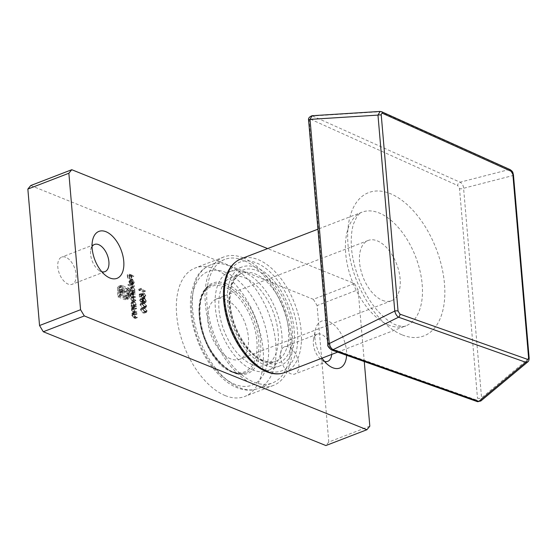 <?xml version="1.0" encoding="UTF-8"?>
<svg xmlns="http://www.w3.org/2000/svg" width="557" height="557" viewBox="0 0 557 557"><rect width="100%" height="100%" fill="white"/><g stroke="black" fill="none" stroke-linecap="round" stroke-linejoin="round"><path stroke-width="0.42" stroke-dasharray="2.79 2.09" d="M225.313 395.637A68.852 38.398 -111.1 0 1 179.194 330.433A68.852 38.398 -111.1 0 1 195.103 268.035A68.852 38.398 -111.1 0 1 255.712 318.458A68.852 38.398 -111.1 0 1 244.655 396.514A68.852 38.398 -111.1 0 1 225.313 395.637M139.194 289.006L138.77 289.201L138.874 290.399L143.274 292.167L143.226 291.59L139.278 290.002L139.194 289.006L141.241 288.22L138.77 289.201M140.879 302.221L143.351 301.448L140.879 302.221L141.722 301.671L142.996 303.391L143.866 303.266L144.2 301.755L142.662 299.025L142.126 298.998L144.709 298.232L141.562 299.812L140.106 298.482L142.599 297.703L140.552 298.496L139.584 299.931L140.879 302.221M146.254 300.961L144.709 298.232L143.615 299.018L142.599 297.703L141.631 299.137L142.933 301.428L143.776 300.884L145.05 302.597L142.996 303.391L145.92 302.479L146.254 300.961L144.2 301.755M145.05 311.648L142.557 308.557L141.046 308.341L140.427 309.783L142.933 312.943L144.409 313.131L145.05 311.648L147.104 310.855L144.604 307.77L142.557 308.557M131.849 282.719L131.549 284.773L132.253 282.956L130.394 279.92L129.363 280.025L128.925 281.626L129.718 283.778L130.881 284.745L130.519 280.526L131.849 282.719L133.903 281.933L133.374 283.395L131.32 284.181M133.374 283.395L133.603 283.979L134.3 282.162L132.441 279.127L129.363 280.025L131.417 279.238L130.979 280.839L128.925 281.626M128.507 290.733L128.556 291.311L133.067 293.128L132.462 292.321L132.907 290.643L131.027 287.516L130.303 287.475L129.586 289.327L130.429 291.506L128.507 290.733L130.561 289.939L130.61 290.517L128.556 291.311M131.041 305.716L131.097 306.301L134.307 307.589L133.701 306.789L134.146 305.111L132.267 301.985L131.549 301.943L130.825 303.788L131.64 305.96L131.041 305.716L133.095 304.93L133.144 305.508L131.097 306.301M134.891 314.371L131.675 313.076L132.301 313.89L131.821 315.422L133.603 317.845L135.247 318.507L135.191 317.929L132.942 316.954L132.211 315.485L132.921 314.225L134.94 314.949L134.891 314.371L136.938 313.577L133.729 312.289L131.675 313.076M133.729 312.289L134.355 313.097L133.875 314.635L135.65 317.051L137.294 317.713L137.245 317.135L134.996 316.16L134.258 314.691L134.975 313.431L132.698 314.259L134.975 313.431L136.987 314.162L134.94 314.949M369.813 426.196L328.797 442.014L317.093 305.549L358.109 289.731L354.37 283.513L267.625 248.582M328.797 442.014L325.887 445.551M354.37 283.513L313.354 299.332L30.753 185.53M313.354 299.332L317.093 305.549M65.796 257.285A14.566 8.125 68.9 0 0 61.709 257.097A14.566 8.125 68.9 0 0 59.369 273.612A14.566 8.125 68.9 0 0 72.187 284.279A14.566 8.125 68.9 0 0 75.557 271.078A14.566 8.125 68.9 0 0 65.796 257.285M288.554 346.99A14.566 8.125 68.9 0 0 284.46 346.802A14.566 8.125 68.9 0 0 282.12 363.317A14.566 8.125 68.9 0 0 294.938 373.984A14.566 8.125 68.9 0 0 298.308 360.783A14.566 8.125 68.9 0 0 288.554 346.99M134.425 308.912L131.208 307.617L131.835 308.432L131.355 309.971L133.137 312.386L134.773 313.048L134.724 312.47L132.475 311.495L131.737 310.026L132.455 308.766L134.474 309.497L134.425 308.912L136.472 308.125L133.255 306.83L131.208 307.617M133.255 306.83L133.889 307.645L133.408 309.177L135.184 311.6L136.827 312.254L136.778 311.676L134.529 310.709L133.791 309.239L134.502 307.979L132.232 308.808L134.502 307.979L136.521 308.703L134.474 309.497M133.179 294.451L129.969 293.156L130.575 293.957L130.101 295.335L131.006 297.146L130.38 298.566L132.044 300.773L133.784 301.476L133.736 300.898L131.988 300.195L130.763 298.622L131.194 297.549L133.506 298.253L133.457 297.675L131.821 297.013L130.484 295.391L130.923 294.326L133.234 295.029L133.179 294.451L135.233 293.657L132.016 292.362L129.969 293.156M132.496 286.43L127.985 284.613L128.033 285.191L132.545 287.008L132.496 286.43L134.543 285.637L130.032 283.819L127.985 284.613M131.654 276.592L127.254 274.824L127.518 277.964L127.971 278.145L127.755 275.583L129.106 276.126L129.328 278.688L129.774 278.869L129.558 276.307L131.703 277.17L131.654 276.592L133.701 275.806L129.301 274.03L127.254 274.824M144.625 306.684L142.132 303.6L140.622 303.384L140.002 304.825L142.508 307.979L143.985 308.167L144.625 306.684L146.679 305.897L144.179 302.806L142.132 303.6M139.201 294.2L139.431 296.846L139.877 297.027L139.689 294.834L140.817 294.952L142.411 298.287L143.163 298.322L143.769 296.658L142.355 294.193L143.316 296.512L142.341 297.703L141.241 295.753L141.346 294.423L139.201 294.2L141.248 293.407L141.478 296.052L139.431 296.846M141.478 296.052L141.931 296.233L141.743 294.04L142.87 294.159L144.458 297.494L145.21 297.529L145.816 295.871L144.409 293.4L145.37 295.718L144.395 296.909L144.897 296.944L142.341 297.703L144.395 296.909L143.288 294.959L141.241 295.753M117.492 287.697L117.826 296.825L124.747 299.61L126.432 299.638L127.825 297.222L127.748 294.702L126.926 294.368L126.474 298.002L125.833 298.482L118.544 295.955L118.07 290.413L118.634 287.913L119.254 287.433L126.543 289.953L126.69 291.603L120.542 289.396L119.678 289.863L119.24 291.033L119.372 294.757L120.444 295.189L120.563 291.402L122.798 291.645L123.194 296.296L124.246 296.721L123.849 292.07L127.65 293.623L127.268 289.083L119.386 286.117L118.557 286.326L117.492 287.697L119.539 286.904L119.302 289.292L117.249 290.086M119.302 289.292L119.88 296.032L126.794 298.817L128.479 298.844L126.279 299.701L128.479 298.844L129.593 297.563L127.546 298.35M129.593 297.563L129.795 293.908L128.973 293.581L128.521 297.208L127.88 297.689L120.597 295.161L120.124 289.626L120.688 287.12L121.308 286.639L128.597 289.167L128.737 290.81L122.596 288.603L119.678 289.863L121.732 289.069L121.287 290.239L119.24 291.033M121.287 290.239L121.426 293.964L122.491 294.395L122.617 290.608L120.563 291.402L123.87 290.462L121.816 291.255M123.87 290.462L124.845 290.858L125.241 295.502L126.3 295.927L125.896 291.283L129.704 292.829L129.315 288.289L121.44 285.323L118.557 286.326L120.604 285.539L119.539 286.904M322.037 358.158A25.156 14.029 -111.1 0 1 315.213 330.586A25.156 14.029 -111.1 0 1 328.727 321.424A25.156 14.029 -111.1 0 1 346.593 355.296M256.721 267.722A52.964 29.542 68.9 0 0 241.835 267.047A52.964 29.542 68.9 0 0 233.334 327.084A52.964 29.542 68.9 0 0 279.955 365.872A52.964 29.542 68.9 0 0 292.195 317.88A52.964 29.542 68.9 0 0 256.721 267.722M364.271 361.563L358.109 289.731M92.058 246.535A14.566 8.125 68.9 0 0 90.784 249.933A14.566 8.125 68.9 0 0 98.547 270.061A14.566 8.125 68.9 0 0 101.771 271.725M244.412 272.464A52.964 29.542 68.9 0 0 229.533 271.788A52.964 29.542 68.9 0 0 221.032 331.833A52.964 29.542 68.9 0 0 267.652 370.621A52.964 29.542 68.9 0 0 279.893 322.621A52.964 29.542 68.9 0 0 244.412 272.464M331.673 354.44A14.566 8.125 68.9 0 0 321.361 334.332A14.566 8.125 68.9 0 0 317.267 334.151A14.566 8.125 68.9 0 0 313.535 339.638A14.566 8.125 68.9 0 0 321.298 359.766A14.566 8.125 68.9 0 0 324.529 361.43M133.777 312.867L131.724 313.654M134.355 313.097L132.301 313.89M133.875 314.635L131.821 315.422M137.294 317.713L135.247 318.507M137.245 317.135L135.191 317.929M134.996 316.16L132.942 316.954M134.258 314.691L132.211 315.485M136.987 314.162L136.938 313.577M133.311 307.408L131.257 308.202M133.889 307.645L131.835 308.432M133.408 309.177L131.355 309.971M136.827 312.254L134.773 313.048M136.778 311.676L134.724 312.47M134.529 310.709L132.475 311.495M133.791 309.239L131.737 310.026M136.521 308.703L136.472 308.125M133.144 305.508L136.361 306.803L134.307 307.589M136.361 306.803L136.312 306.225L134.258 307.011M136.312 306.225L133.701 306.789M135.755 306.002L136.2 304.324L134.146 305.111M136.2 304.324L134.321 301.191L132.267 301.985M134.321 301.191L133.596 301.149L132.872 303.001L130.825 303.788M132.872 303.001L133.687 305.166L131.64 305.96M133.687 305.166L133.095 304.93M135.811 304.185L134.71 305.577L133.269 303.168L134.369 301.769L135.811 304.185L133.757 304.971L132.657 306.371L131.222 303.955L132.322 302.562L133.757 304.971M135.281 305.612L132.657 306.371L135.281 305.612M133.819 301.748L131.765 302.542L133.819 301.748M133.269 303.168L131.222 303.955M132.016 292.362L132.065 292.94L130.018 293.734M132.065 292.94L132.629 293.17L130.575 293.957M132.629 293.17L130.178 294.43M132.232 293.636L132.148 294.542L130.101 295.335M132.148 294.542L133.053 296.359L131.006 297.146M133.053 296.359L132.427 297.772L130.38 298.566M132.427 297.772L134.091 299.986L135.831 300.683L133.784 301.476M135.831 300.683L135.783 300.105L133.736 300.898M135.783 300.105L134.042 299.401L132.817 297.828L130.763 298.622M132.817 297.828L133.248 296.763L135.56 297.459L133.506 298.253M135.56 297.459L135.511 296.881L133.457 297.675M135.511 296.881L133.875 296.227L132.538 294.604L130.484 295.391M132.538 294.604L132.97 293.539L135.281 294.235L133.234 295.029M135.281 294.235L135.233 293.657M130.61 290.517L135.121 292.334L133.067 293.128M135.121 292.334L135.073 291.757L133.019 292.55M135.073 291.757L132.462 292.321M134.516 291.534L134.961 289.856L132.907 290.643M134.961 289.856L133.074 286.723L131.027 287.516M133.074 286.723L132.357 286.681L131.633 288.533L129.586 289.327M131.633 288.533L132.475 290.712L130.429 291.506M132.475 290.712L130.561 289.939M134.564 289.717L133.471 291.109L132.03 288.7L133.13 287.308L134.564 289.717L132.517 290.51L131.417 291.903L129.983 289.494L131.083 288.094L132.517 290.51M134.042 291.144L131.417 291.903L134.042 291.144M132.58 287.28L130.526 288.073L132.58 287.28M132.03 288.7L129.983 289.494M130.032 283.819L130.08 284.404L128.033 285.191M130.08 284.404L134.592 286.221L132.545 287.008M134.592 286.221L134.543 285.637M133.603 283.979L131.549 284.773M134.3 282.162L132.253 282.956M132.441 279.127L130.394 279.92M130.979 280.839L131.772 282.991L129.718 283.778M131.772 282.991L132.928 283.952L130.881 284.745M132.928 283.952L132.566 279.732L130.519 280.526M132.566 279.732L133.903 281.933M132.176 279.635L132.482 283.214L131.375 281.027L131.57 279.934L132.176 279.635L130.129 280.429L130.435 284.007L129.321 281.814L129.516 280.721L132.176 279.635M132.482 283.214L130.435 284.007M131.375 281.027L129.321 281.814M129.301 274.03L129.572 277.17L127.518 277.964M129.572 277.17L130.025 277.351L127.971 278.145M130.025 277.351L129.802 274.789L127.755 275.583M129.802 274.789L131.16 275.339L129.106 276.126M131.16 275.339L131.375 277.901L129.328 278.688M131.375 277.901L131.828 278.082L129.774 278.869M131.828 278.082L131.605 275.52L129.558 276.307M131.605 275.52L133.75 276.383L131.703 277.17M133.75 276.383L133.701 275.806M144.604 307.77L143.093 307.548L142.481 308.996L140.427 309.783M142.481 308.996L144.98 312.15L142.933 312.943M144.98 312.15L146.463 312.338L147.104 310.855M144.931 311.572L142.933 309.191L143.393 308.146L144.653 308.348L146.651 310.695L146.018 311.774L144.931 311.572L142.884 312.359L140.879 309.984L141.346 308.933L142.606 309.135L144.604 311.481L143.964 312.561L142.884 312.359M146.206 311.725L143.964 312.561L146.206 311.725M142.933 309.191L140.879 309.984M146.651 310.695L144.604 311.481M144.179 302.806L142.669 302.59L142.056 304.031L140.002 304.825M142.056 304.031L144.555 307.192L142.508 307.979M144.555 307.192L146.038 307.38L146.679 305.897M144.507 306.608L142.508 304.233L142.968 303.182L144.228 303.384L146.226 305.73L145.593 306.81L144.507 306.608L142.453 307.401L140.455 305.027L140.921 303.976L142.181 304.178L144.179 306.524L143.539 307.603L142.453 307.401M145.781 306.768L143.539 307.603L145.781 306.768M142.508 304.233L140.455 305.027M146.226 305.73L144.179 306.524M143.776 300.884L141.722 301.671M145.05 302.597L145.92 302.479L145.05 302.597M143.615 299.018L141.562 299.812M141.631 299.137L139.584 299.931M145.802 300.787L145.008 302.026L143.943 300.077L144.771 298.817L145.802 300.787L143.755 301.574L142.954 302.813L141.896 300.864L142.724 299.61L143.755 301.574M145.391 302.04L142.954 302.813L145.391 302.04M144.395 298.796L142.341 299.589L144.395 298.796M143.497 299.875L142.87 300.843L142.084 299.29L142.655 298.28L143.497 299.875L141.443 300.669L140.817 301.636L140.03 300.077L140.608 299.074L141.443 300.669M143.149 300.85L140.817 301.636L143.149 300.85M142.404 298.274L144.458 297.494M142.084 299.29L140.03 300.077M143.943 300.077L141.896 300.864M141.931 296.233L139.877 297.027M141.743 294.04L139.689 294.834M142.87 294.159L140.817 294.952M142.85 294.883L140.796 295.676M145.816 295.871L143.769 296.658M144.409 293.4L142.355 294.193M144.458 293.985L142.411 294.771M145.37 295.718L143.316 296.512M143.288 294.959L143.393 293.63L141.346 294.423M143.393 293.63L141.248 293.407M140.824 288.415L140.928 289.605L138.874 290.399M140.928 289.605L145.321 291.374L143.274 292.167M145.321 291.374L145.273 290.796L143.226 291.59M145.273 290.796L141.325 289.208L139.278 290.002M141.325 289.208L141.241 288.22M119.88 296.032L117.826 296.825M126.794 298.817L124.747 299.61M129.892 295.029L127.845 295.816M129.795 293.908L127.748 294.702M128.973 293.581L126.926 294.368M129.071 294.695L127.017 295.488M128.521 297.208L126.474 298.002M126.69 297.612L124.643 298.406M120.597 295.161L118.544 295.955M120.124 289.626L118.07 290.413M120.688 287.12L118.634 287.913M122.505 286.709L120.451 287.503M128.597 289.167L126.543 289.953M128.737 290.81L126.69 291.603M123.898 288.86L121.844 289.654M122.596 288.603L121.732 289.069L122.596 288.603M121.273 292.147L119.219 292.94M121.426 293.964L119.372 294.757M122.491 294.395L120.444 295.189M122.31 292.3L120.263 293.093M122.338 291.248L120.284 292.042M122.617 290.608L123.132 290.329L122.617 290.608M124.845 290.858L122.798 291.645M125.241 295.502L123.194 296.296M126.3 295.927L124.246 296.721M125.896 291.283L123.849 292.07M126.829 293.288L128.883 292.502L126.829 293.274M129.704 292.829L127.65 293.623M129.315 288.289L127.268 289.083M122.401 285.504L120.347 286.298M121.44 285.323L120.604 285.539L121.44 285.323M243.158 257.842A68.852 38.398 -111.1 0 1 289.285 323.053A68.852 38.398 -111.1 0 1 273.369 385.444A68.852 38.398 -111.1 0 1 254.027 384.567A68.852 38.398 -111.1 0 1 207.9 319.356A68.852 38.398 -111.1 0 1 223.817 256.965A68.852 38.398 -111.1 0 1 243.158 257.842M252.314 364.584A47.136 26.29 -111.1 0 1 220.732 319.941A47.136 26.29 -111.1 0 1 231.628 277.226A47.136 26.29 -111.1 0 1 273.118 311.746A47.136 26.29 -111.1 0 1 265.557 365.183A47.136 26.29 -111.1 0 1 252.314 364.584M480.733 401.054L481.561 397.858A2.646 1.017 -4.9 0 1 477.481 398.151C477.509 399.522 477.057 400.107 476.11 399.905A2.646 1.984 -70.5 0 0 477.279 401.611M510.115 169.627A2.646 1.915 -65.7 0 0 509.279 169.516C511.396 170.609 512.579 172.628 512.837 175.566L528.544 358.778L527.82 361.883M529.15 358.047A2.646 1.017 175.1 0 1 528.544 358.778L481.561 397.858L463.591 188.266C463.333 185.328 462.15 183.316 460.033 182.223L312.024 115.731M380.111 111.449L509.279 169.516L460.033 182.223A2.646 1.915 -65.7 0 0 457.729 185.537L459.511 188.558L477.481 398.151M476.11 399.905L330.322 348.236A2.646 1.984 -70.5 0 0 331.485 349.942M513.443 174.835A2.646 1.017 175.1 0 1 512.837 175.566L463.591 188.266A2.646 1.017 -4.9 0 1 459.511 188.558M330.322 348.236L328.428 345.173A2.646 1.017 -4.9 0 1 327.843 344.609M328.428 345.173L309.212 120.987A2.646 1.017 -4.9 0 1 308.627 120.423M381.768 111.79A2.646 1.915 -65.7 0 0 380.932 111.685L312.992 115.96A2.646 1.915 -65.7 0 0 310.695 119.275L457.729 185.537M243.367 260.279A66.206 36.922 68.9 0 0 224.77 259.437A66.206 36.922 68.9 0 0 214.139 334.492A66.206 36.922 68.9 0 0 272.415 382.972A66.206 36.922 68.9 0 0 287.718 322.976A66.206 36.922 68.9 0 0 243.367 260.279M230.633 358.847A32.306 18.019 -111.1 0 1 208.993 328.247A32.306 18.019 -111.1 0 1 216.457 298.97A32.306 18.019 -111.1 0 1 244.899 322.628A32.306 18.019 -111.1 0 1 239.712 359.258A32.306 18.019 -111.1 0 1 230.633 358.847M382.387 300.314A32.306 18.019 68.9 0 0 391.467 300.731A32.306 18.019 68.9 0 0 396.654 264.102A32.306 18.019 68.9 0 0 368.212 240.443A32.306 18.019 68.9 0 0 360.748 269.72A32.306 18.019 68.9 0 0 382.387 300.314M135.65 317.051L133.603 317.845M135.734 316.522L133.68 317.316M135.824 313.688L133.777 314.482M135.184 311.6L133.137 312.386M135.267 311.071L133.214 311.857M135.358 308.237L133.311 309.024M134.091 299.986L132.044 300.773M134.042 299.401L131.988 300.195M134.307 296.958L132.26 297.744M133.875 296.227L131.821 297.013M133.931 293.692L131.877 294.486M144.653 308.348L142.606 309.135M144.228 303.384L142.181 304.178M129.872 296.428L127.825 297.222M262.563 360.63A47.136 26.29 -111.1 0 1 230.988 315.986A47.136 26.29 -111.1 0 1 241.884 273.271A47.136 26.29 -111.1 0 1 283.374 307.791A47.136 26.29 -111.1 0 1 275.806 361.228A47.136 26.29 -111.1 0 1 262.563 360.63M402.307 334.931A76.796 42.833 68.9 0 0 434.968 245.734A76.796 42.833 68.9 0 0 351.467 212.106A76.796 42.833 68.9 0 0 402.307 334.931M309.212 120.987C309.191 119.539 309.685 118.968 310.695 119.275M284.864 372.494A60.908 33.97 68.9 0 0 294.639 303.447A60.908 33.97 68.9 0 0 241.028 258.838M388.744 325.051A60.908 33.97 -111.1 0 1 347.944 267.367A60.908 33.97 -111.1 0 1 362.022 212.175A60.908 33.97 -111.1 0 1 415.633 256.777A60.908 33.97 -111.1 0 1 405.858 325.831A60.908 33.97 -111.1 0 1 388.744 325.051M264.826 362.273A49.782 27.766 68.9 0 0 285.999 304.449A49.782 27.766 68.9 0 0 231.865 282.65A49.782 27.766 68.9 0 0 264.826 362.273M265.494 370.071A58.255 32.494 -111.1 0 1 226.929 276.899A58.255 32.494 -111.1 0 1 290.267 302.409A58.255 32.494 -111.1 0 1 265.494 370.071M229.011 265.814A66.206 36.922 68.9 0 0 210.414 264.972A66.206 36.922 68.9 0 0 199.789 340.028A66.206 36.922 68.9 0 0 258.058 388.507A66.206 36.922 68.9 0 0 273.362 328.519A66.206 36.922 68.9 0 0 229.011 265.814M226.309 283.722A48.459 27.028 68.9 0 0 205.7 340.014A48.459 27.028 68.9 0 0 258.392 361.228A48.459 27.028 68.9 0 0 226.309 283.722M225.327 272.269A60.908 33.97 -111.1 0 1 265.647 369.681A60.908 33.97 -111.1 0 1 199.427 343.015A60.908 33.97 -111.1 0 1 225.327 272.269M231.698 371.275A45.813 25.552 -111.1 0 1 201.369 298.002A45.813 25.552 -111.1 0 1 251.186 318.061A45.813 25.552 -111.1 0 1 231.698 371.275M232.826 372.097A47.136 26.29 68.9 0 0 246.069 372.696A47.136 26.29 68.9 0 0 256.965 329.981A47.136 26.29 68.9 0 0 225.39 285.337A47.136 26.29 68.9 0 0 212.147 284.738A47.136 26.29 68.9 0 0 201.251 327.453A47.136 26.29 68.9 0 0 232.826 372.097M94.516 244.446L61.709 257.097M105.001 271.621L72.187 284.279M241.835 267.047L229.533 271.788M279.955 365.872L267.652 370.621M317.267 334.151L284.46 346.802M327.753 361.326L294.938 373.984M321.298 359.766L328.623 365.35M313.535 339.638L315.213 330.586M98.547 270.061L105.872 275.645M90.784 249.933L92.462 240.882M131.549 301.943L133.596 301.149M131.194 297.549L133.248 296.763M130.923 294.326L132.97 293.539M130.303 287.475L132.357 286.681M129.816 280.491L131.863 279.698M141.046 308.341L143.093 307.548M144.409 313.131L146.463 312.338M141.346 308.933L143.393 308.146M140.622 303.384L142.669 302.59M143.985 308.167L146.038 307.38M140.921 303.976L142.968 303.182M143.615 303.426L145.669 302.639M143.163 298.322L145.21 297.529M125.833 298.482L127.88 297.689M119.254 287.433L121.308 286.639M120.201 289.473L122.255 288.679M120.897 291.158L122.951 290.371M118.787 286.221L120.841 285.428M223.817 256.965L195.103 268.035M273.369 385.444L244.655 396.514M265.557 365.183L275.806 361.228C272.359 362.593 268.342 362.384 263.76 360.609C249.445 355.45 233.62 331.164 230.723 308.669C228.76 289.222 232.478 277.428 241.884 273.271L231.628 277.226M337.66 352.128L405.858 325.831C404.786 326.917 401.479 326.618 395.936 324.94C390.534 322.865 384.595 318.312 378.119 311.272C362.294 294.054 350.673 263.036 351.244 240.332C351.342 233.682 352.149 228.078 353.667 223.524L356.765 216.854C358.799 214.076 360.553 212.516 362.022 212.175L317.95 229.178M224.77 259.437L210.414 264.972C201.731 268.592 197.352 275.29 195.173 280.136L191.399 292.446C189.902 301.24 190.097 310.806 191.998 321.159C197.338 346.802 208.555 366.75 225.648 381.016C232.039 385.98 238.563 388.939 245.219 389.907C249.724 390.513 253.999 390.046 258.058 388.507L272.415 382.972M232.227 372.104C202.497 362.384 185.746 292.265 212.147 284.738C195.653 289.125 195.611 329.835 213.888 354.718C225.209 369.932 235.931 375.926 246.069 372.696C241.822 374.29 237.205 374.095 232.227 372.104M368.212 240.443L216.457 298.97M391.467 300.731L239.712 359.258"/><path stroke-width="0.84" d="M267.625 248.582L71.769 169.711L68.866 173.248L80.563 309.72L84.309 315.93L43.293 331.749L325.887 445.551L366.903 429.732L369.813 426.196L364.271 361.563M43.293 331.749L39.547 325.532L80.563 309.72M68.866 173.248L27.85 189.067L39.547 325.532M27.85 189.067L30.753 185.53L71.769 169.711M346.593 355.296A25.156 14.029 -111.1 0 1 328.623 365.35A25.156 14.029 -111.1 0 1 322.037 358.158M105.976 231.719A25.156 14.029 -111.1 0 1 123.877 264.143A25.156 14.029 -111.1 0 1 105.872 275.645A25.156 14.029 -111.1 0 1 92.462 240.882A25.156 14.029 -111.1 0 1 105.976 231.719M84.309 315.93L366.903 429.732M101.771 271.725A14.566 8.125 68.9 0 0 105.001 271.621A14.566 8.125 68.9 0 0 108.364 258.427A14.566 8.125 68.9 0 0 98.61 244.627A14.566 8.125 68.9 0 0 94.516 244.446A14.566 8.125 68.9 0 0 92.058 246.535M324.529 361.43A14.566 8.125 68.9 0 0 327.753 361.326A14.566 8.125 68.9 0 0 331.673 354.44M527.82 361.883L525.801 362.287L398.554 317.191L333.037 349.705A2.646 1.984 -70.5 0 1 331.485 349.942L331.485 349.942C328.484 347.498 327.272 345.716 327.843 344.609L327.843 344.609A2.646 1.017 -4.9 0 1 329.257 343.572C329.967 346.51 331.227 348.55 333.037 349.705L478.825 401.367L480.768 401.026L477.279 401.611A2.646 1.984 -70.5 0 0 478.825 401.367L525.801 362.287A2.646 1.984 -70.5 0 0 527.194 359.237C528.133 359.446 528.593 358.861 528.565 357.483L512.858 174.271L511.075 171.25A2.646 1.915 -65.7 0 0 510.115 169.627L510.115 169.627C513.436 171.981 512.614 172.204 513.443 174.835L513.443 174.835A2.646 1.017 175.1 0 0 512.858 174.271M528.565 357.483A2.646 1.017 175.1 0 1 529.15 358.047L529.15 358.047C529.087 360.142 528.621 361.437 527.758 361.932L480.768 401.026M379.965 111.449L312.024 115.731L310.033 119.386L329.257 343.572L394.774 311.057L377.973 115.104L380.111 111.449M399.94 314.141A2.646 1.984 -70.5 0 1 398.554 317.191C396.744 316.035 395.484 313.988 394.774 311.057A2.646 1.017 175.1 0 1 398.053 311.078L399.94 314.141L527.194 359.237M327.843 344.609L308.627 120.423A2.646 1.017 -4.9 0 1 310.033 119.386L377.973 115.104A2.646 1.017 175.1 0 1 381.253 115.125L398.053 311.078M511.075 171.25L382.736 113.419A2.646 1.915 -65.7 0 0 381.768 111.79L510.115 169.627M382.736 113.419C381.726 113.113 381.232 113.684 381.253 115.125M317.95 229.178L241.028 258.838A60.908 33.97 68.9 0 0 226.95 314.037A60.908 33.97 68.9 0 0 267.75 371.721A60.908 33.97 68.9 0 0 284.864 372.494L337.66 352.128M331.485 349.942L477.279 401.611M308.627 120.423C308.042 118.474 309.177 116.907 312.024 115.731M529.15 358.047L513.443 174.835M381.768 111.79L379.971 111.456M284.864 372.494C279.175 374.61 273.076 374.353 266.552 371.735C248.847 364.974 231.246 339.547 225.655 313.473C223.169 302.214 222.779 291.924 224.478 282.608C226.838 270.444 232.353 262.521 241.028 258.838"/></g></svg>

